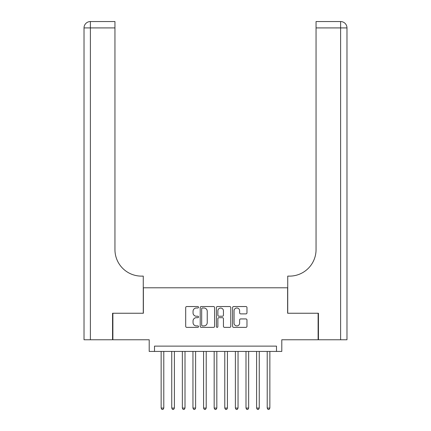 <?xml version="1.0" encoding="UTF-8"?>
<svg xmlns="http://www.w3.org/2000/svg" width="431" height="431" viewBox="0 0 431 431"><rect width="100%" height="100%" fill="white"/><g stroke="black" fill="none" stroke-linecap="round" stroke-linejoin="round"><path stroke-width="0.65" d="M198.529 307.276A0.727 0.727 0 0 0 197.802 306.543L186.736 306.543A1.04 1.04 0 0 0 185.696 307.589L185.696 326.326A1.04 1.04 0 0 0 186.736 327.366L197.802 327.366A0.727 0.727 0 0 0 198.529 326.639A0.727 0.727 0 0 0 197.802 325.911L196.369 325.911A3.329 3.329 0 0 1 193.04 322.577L193.04 321.02A3.329 3.329 0 0 1 196.369 317.685L197.802 317.685A0.727 0.727 0 0 0 198.529 316.957A0.727 0.727 0 0 0 197.802 316.23L196.369 316.23A3.329 3.329 0 0 1 193.04 312.895L193.04 311.333A3.329 3.329 0 0 1 196.369 308.003L197.802 308.003A0.727 0.727 0 0 0 198.529 307.276M245.929 313.887A1.04 1.04 0 0 0 246.968 312.841L246.968 307.589A1.04 1.04 0 0 0 245.929 306.543L233.64 306.543A1.04 1.04 0 0 0 232.6 307.589L232.6 326.326A1.04 1.04 0 0 0 233.64 327.366L245.929 327.366A1.04 1.04 0 0 0 246.968 326.326L246.968 319.974A1.04 1.04 0 0 0 245.929 318.935L240.67 318.935A1.04 1.04 0 0 0 239.631 319.974L239.631 323.126A2.785 2.785 0 0 1 236.845 325.911A2.785 2.785 0 0 1 234.06 323.126L234.06 310.789A2.785 2.785 0 0 1 236.845 308.003A2.785 2.785 0 0 1 239.631 310.789L239.631 312.841A1.04 1.04 0 0 0 240.67 313.887L245.929 313.887M276.492 351.432L281.793 351.432L281.793 339.763L318.121 339.763L318.121 313.245L287.628 313.245L287.628 287.789L143.372 287.789L143.372 313.245L112.879 313.245L112.879 339.763L149.207 339.763L149.207 351.432L276.492 351.432L276.492 346.125L154.508 346.125L154.508 351.432M214.59 307.589A1.04 1.04 0 0 0 213.55 306.543L201.261 306.543A1.04 1.04 0 0 0 200.221 307.589L200.221 326.326A1.04 1.04 0 0 0 201.261 327.366L213.55 327.366A1.04 1.04 0 0 0 214.59 326.326L214.59 307.589M217.45 306.543L229.739 306.543A1.04 1.04 0 0 1 230.779 307.589L230.779 326.326A1.04 1.04 0 0 1 229.739 327.366L224.481 327.366A1.04 1.04 0 0 1 223.441 326.326L223.441 318.724A1.04 1.04 0 0 0 222.396 317.685L218.91 317.685A1.04 1.04 0 0 0 217.87 318.724L217.87 326.639A0.727 0.727 0 0 1 217.138 327.366A0.727 0.727 0 0 1 216.41 326.639L216.41 307.589A1.04 1.04 0 0 1 217.45 306.543M202.408 308.003A0.727 0.727 0 0 0 201.681 308.731L201.681 325.184A0.727 0.727 0 0 0 202.408 325.911L203.917 325.911A3.329 3.329 0 0 0 207.246 322.577L207.246 311.333A3.329 3.329 0 0 0 203.917 308.003L202.408 308.003M223.441 310.837A2.785 2.785 0 0 0 220.656 308.057A2.785 2.785 0 0 0 217.87 310.837L217.87 315.185A1.04 1.04 0 0 0 218.91 316.23L222.396 316.23A1.04 1.04 0 0 0 223.441 315.185L223.441 310.837M161.14 351.432L161.14 408.071L163.791 408.071L163.791 351.432M163.791 408.071L162.993 409.45L161.932 409.45L161.14 408.071M112.561 313.245L143.264 313.245L143.264 276.12L141.465 276.12A26.517 26.517 0 0 1 114.948 249.603L114.948 27.913L90.391 27.913L90.391 339.763L112.561 339.763L112.561 313.245M90.391 339.763L84.023 339.763L84.023 27.913A6.363 6.363 0 0 1 90.391 21.55L114.948 21.55L114.948 27.913M141.465 276.12A26.517 26.517 0 0 1 114.948 249.603M90.391 21.55A6.363 6.363 0 0 0 84.023 27.913L90.391 27.913L90.391 21.55M340.609 339.763L340.609 27.913L346.977 27.913L346.977 339.763L318.439 339.763L318.439 313.245L287.736 313.245L287.736 276.12L289.535 276.12A26.517 26.517 0 0 0 316.052 249.603L316.052 21.55L340.609 21.55A6.363 6.363 0 0 1 346.977 27.913L346.977 276.12M339.019 21.55L316.052 21.55M289.535 276.12A26.517 26.517 0 0 0 316.052 249.603M171.748 351.432L171.748 408.071L174.399 408.071L174.399 351.432M174.399 408.071L173.601 409.45L172.54 409.45L171.748 408.071M182.351 351.432L182.351 408.071L185.007 408.071L185.007 351.432M185.007 408.071L184.209 409.45L183.148 409.45L182.351 408.071M192.959 351.432L192.959 408.071L195.609 408.071L195.609 351.432M195.609 408.071L194.817 409.45L193.756 409.45L192.959 408.071M203.567 351.432L203.567 408.071L206.217 408.071L206.217 351.432M206.217 408.071L205.425 409.45L204.364 409.45L203.567 408.071M214.175 351.432L214.175 408.071L216.825 408.071L216.825 351.432M216.825 408.071L216.028 409.45L214.972 409.45L214.175 408.071M224.783 351.432L224.783 408.071L227.433 408.071L227.433 351.432M227.433 408.071L226.636 409.45L225.575 409.45L224.783 408.071M235.391 351.432L235.391 408.071L238.041 408.071L238.041 351.432M238.041 408.071L237.244 409.45L236.183 409.45L235.391 408.071M245.993 351.432L245.993 408.071L248.649 408.071L248.649 351.432M248.649 408.071L247.852 409.45L246.791 409.45L245.993 408.071M256.601 351.432L256.601 408.071L259.252 408.071L259.252 351.432M259.252 408.071L258.46 409.45L257.399 409.45L256.601 408.071M267.209 351.432L267.209 408.071L269.86 408.071L269.86 351.432M269.86 408.071L269.068 409.45L268.007 409.45L267.209 408.071M340.609 21.55L340.609 27.913L316.052 27.913"/></g></svg>
